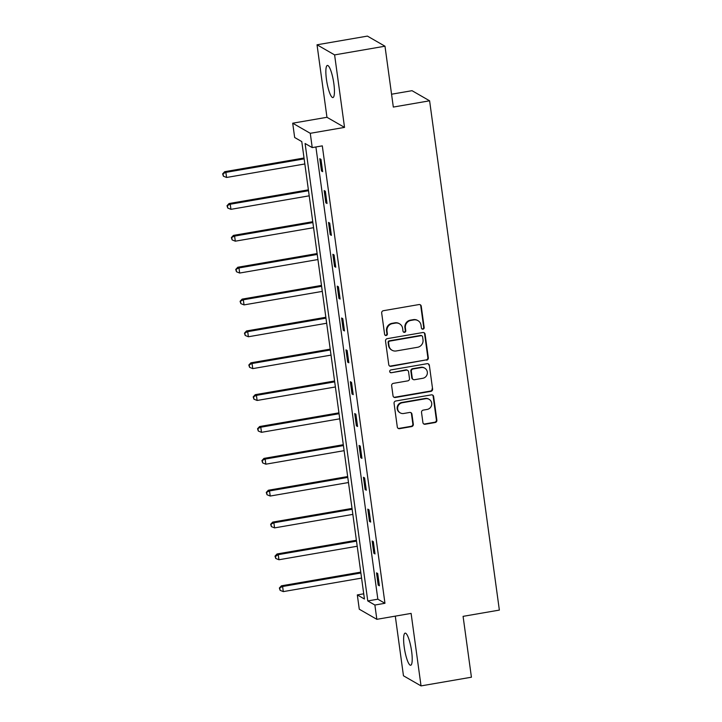 <?xml version="1.0" encoding="UTF-8"?>
<svg xmlns="http://www.w3.org/2000/svg" width="722" height="722" viewBox="0 0 722 722"><rect width="100%" height="100%" fill="white"/><g stroke="black" fill="none" stroke-linecap="round" stroke-linejoin="round"><path stroke-width="1.08" d="M422.975 329.16A1.435 1.39 119.9 0 0 424.175 327.517L421.251 306.227A2.049 1.976 119.9 0 0 419.004 304.558L383.391 310.704A2.049 1.976 119.9 0 0 381.685 313.05L384.609 334.349A1.435 1.39 119.9 0 0 386.18 335.513A1.435 1.39 119.9 0 0 387.371 333.871L387.001 331.118A6.561 6.336 119.9 0 1 392.452 323.609L395.412 323.095A6.561 6.336 119.9 0 1 402.623 328.42L403.002 331.172A1.435 1.39 119.9 0 0 404.582 332.337A1.435 1.39 119.9 0 0 405.773 330.694L405.394 327.941A6.561 6.336 119.9 0 1 410.845 320.433L413.814 319.918A6.561 6.336 119.9 0 1 421.025 325.243L421.404 327.996A1.435 1.39 119.9 0 0 422.975 329.16M421.847 328.844A1.435 1.39 119.9 0 0 423.697 327.247L420.782 305.947A2.049 1.976 119.9 0 0 420.051 304.666M385.052 335.188A1.435 1.39 119.9 0 0 386.902 333.6L386.523 330.838L387.001 331.118M403.445 332.021A1.435 1.39 119.9 0 0 405.295 330.423L404.925 327.671L405.394 327.941M411.621 651.325A16.299 3.339 -99.8 0 0 405.141 633.131A16.299 3.339 -99.8 0 0 404.212 647.065A16.299 3.339 -99.8 0 0 410.683 665.251A16.299 3.339 -99.8 0 0 411.621 651.325M333.853 83.635A16.299 3.339 -99.8 0 0 327.382 65.44A16.299 3.339 -99.8 0 0 326.443 79.366A16.299 3.339 -99.8 0 0 332.923 97.56A16.299 3.339 -99.8 0 0 333.853 83.635M422.911 422.587A2.049 1.976 119.9 0 0 425.168 424.247L435.158 422.523A2.049 1.976 119.9 0 0 436.864 420.177L433.624 396.522A2.049 1.976 119.9 0 0 431.368 394.862L395.764 401.008A2.049 1.976 119.9 0 0 394.059 403.354L397.299 427A2.049 1.976 119.9 0 0 399.555 428.669L411.621 426.585A2.049 1.976 119.9 0 0 413.318 424.238L411.937 414.112A2.049 1.976 119.9 0 0 409.681 412.452L403.697 413.489A5.487 5.298 119.9 0 1 397.723 407.208A5.487 5.298 119.9 0 1 402.226 402.759L425.673 398.715A5.487 5.298 119.9 0 1 431.639 404.997A5.487 5.298 119.9 0 1 427.144 409.437L423.236 410.114A2.049 1.976 119.9 0 0 421.531 412.461L422.911 422.587M374.88 605.027L376.839 619.323L359.276 609.215L357.318 594.919L364.439 599.016L301.778 141.593L294.657 137.496L292.699 123.2L310.27 133.308L312.229 147.604L305.099 143.507L367.76 600.93L374.88 605.027L384.961 603.285L322.301 145.862L312.229 147.604M384.988 46.208L334.602 54.899L317.03 44.791L367.417 36.1L384.988 46.208L393.319 107.064L429.599 100.8L499.362 610.09L463.082 616.353L471.421 677.209L421.034 685.9L411.107 613.402L376.839 619.323M317.03 44.791L326.958 117.289L344.529 127.397L334.602 54.899M344.529 127.397L310.27 133.308M426.621 360.188A2.049 1.976 119.9 0 0 428.327 357.841L425.087 334.187A2.049 1.976 119.9 0 0 422.83 332.526L387.218 338.663A2.049 1.976 119.9 0 0 385.521 341.01L388.761 364.664A2.049 1.976 119.9 0 0 391.008 366.325L426.142 359.908A2.049 1.976 119.9 0 0 427.848 357.561L424.608 333.916A2.049 1.976 119.9 0 0 423.877 332.625M429.355 365.35L432.595 389.005A2.049 1.976 119.9 0 1 430.89 391.351L395.277 397.497A2.049 1.976 119.9 0 1 393.03 395.837L391.64 385.71A2.049 1.976 119.9 0 1 393.346 383.364L407.786 380.873A2.049 1.976 119.9 0 0 409.491 378.527L408.571 371.812A2.049 1.976 119.9 0 0 406.315 370.151L391.279 372.742A1.435 1.39 119.9 0 1 389.718 371.099A1.435 1.39 119.9 0 1 390.9 369.935L427.099 363.689A2.049 1.976 119.9 0 1 429.355 365.35L432.595 389.005M395.295 616.137L403.463 675.792L421.034 685.9M429.599 100.8L412.027 90.692L391.559 94.221M315.893 146.972L377.841 599.188L384.961 603.285M319.801 158.723L321.48 170.97L322.662 171.655L320.983 159.4L319.801 158.723M324.16 190.572L325.839 202.828L327.03 203.514L325.351 191.258L324.16 190.572M328.528 222.43L330.207 234.686L331.389 235.363L329.71 223.116L328.528 222.43M332.887 254.288L334.566 266.544L335.757 267.221L334.078 254.974L332.887 254.288M337.255 286.147L338.934 298.394L340.116 299.079L338.438 286.824L337.255 286.147M341.614 317.996L343.293 330.252L344.484 330.938L342.806 318.682L341.614 317.996M345.982 349.854L347.661 362.11L348.843 362.796L347.165 350.54L345.982 349.854M350.341 381.712L352.02 393.968L353.211 394.645L351.533 382.398L350.341 381.712M354.71 413.571L356.388 425.818L357.57 426.503L355.892 414.248L354.71 413.571M359.069 445.429L360.747 457.676L361.939 458.362L360.26 446.106L359.069 445.429M363.437 477.278L365.115 489.534L366.298 490.22L364.619 477.964L363.437 477.278M367.796 509.136L369.474 521.392L370.666 522.069L368.987 509.822L367.796 509.136M372.164 540.995L373.843 553.251L375.025 553.927L373.355 541.681L372.164 540.995M376.523 572.853L378.202 585.1L379.393 585.786L377.714 573.53L376.523 572.853M363.726 593.809L357.318 594.919M326.958 117.289L292.699 123.2M377.841 599.188L367.76 600.93M321.48 170.97L322.544 170.789M325.839 202.828L326.913 202.647M330.207 234.686L331.272 234.497M334.566 266.544L335.64 266.355M338.934 298.394L339.999 298.213M343.293 330.252L344.367 330.071M347.661 362.11L348.726 361.921M352.02 393.968L353.094 393.779M356.388 425.818L357.453 425.637M360.747 457.676L361.821 457.495M365.115 489.534L366.18 489.354M369.474 521.392L370.548 521.203M373.843 553.251L374.908 553.061M378.202 585.1L379.276 584.919M417.966 320.649L417.487 320.369A6.561 6.336 119.9 0 0 413.336 319.647L413.814 319.918M404.925 327.671A6.561 6.336 119.9 0 1 410.376 320.162L413.336 319.647M399.564 323.817L399.095 323.546A6.561 6.336 119.9 0 0 394.943 322.824L395.412 323.095M386.523 330.838A6.561 6.336 119.9 0 1 391.974 323.339L394.943 322.824M389.483 365.946A2.049 1.976 119.9 0 0 390.539 366.054L426.142 359.908M422.614 336.867A1.435 1.39 119.9 0 0 421.043 335.703L389.781 341.1A1.435 1.39 119.9 0 0 388.589 342.742L388.987 345.648A6.561 6.336 119.9 0 0 396.197 350.964L417.56 347.282A6.561 6.336 119.9 0 0 423.011 339.773L422.614 336.867M421.946 335.865L421.477 335.586A1.435 1.39 119.9 0 0 420.565 335.432L421.043 335.703M392.046 350.242L391.568 349.971A6.561 6.336 119.9 0 1 388.517 345.378L388.111 342.463A1.435 1.39 119.9 0 1 389.311 340.829L420.565 335.432M393.752 397.118A2.049 1.976 119.9 0 0 394.808 397.226L430.411 391.08A2.049 1.976 119.9 0 0 432.117 388.734M407.614 370.377L407.136 370.106A2.049 1.976 119.9 0 0 405.845 369.881L391.279 372.742M390.151 372.426A1.435 1.39 119.9 0 0 390.81 372.471M422.767 378.292A5.487 5.298 119.9 0 0 424.771 368.175A5.487 5.298 119.9 0 0 421.305 367.561L413.047 368.987A2.049 1.976 119.9 0 0 411.341 371.334L412.262 378.048A2.049 1.976 119.9 0 0 414.509 379.718L422.767 378.292M424.771 368.175L424.301 367.895A5.487 5.298 119.9 0 0 420.827 367.29L421.305 367.561M413.219 379.483L412.74 379.212A2.049 1.976 119.9 0 1 411.784 377.777L410.863 371.063A2.049 1.976 119.9 0 1 412.569 368.716L420.827 367.29M428.877 365.079A2.049 1.976 119.9 0 0 428.146 363.798M429.139 399.32L428.669 399.049A5.487 5.298 119.9 0 0 425.195 398.445L425.673 398.715M400.232 412.876L399.753 412.605A5.487 5.298 119.9 0 1 401.757 402.488L425.195 398.445M398.03 428.281A2.049 1.976 119.9 0 0 399.076 428.39L411.143 426.314A2.049 1.976 119.9 0 0 412.849 423.967L411.459 413.841A2.049 1.976 119.9 0 0 410.728 412.56M423.643 423.868A2.049 1.976 119.9 0 0 424.689 423.976L434.68 422.244A2.049 1.976 119.9 0 0 436.386 419.906L433.146 396.252A2.049 1.976 119.9 0 0 432.424 394.97M304.025 158.001L224.695 171.692L225.878 172.368L226.582 177.477L304.846 163.966M304.142 158.867L225.878 172.368L222.638 173.876L223.396 176.195L223.116 174.146M226.582 177.477L223.396 176.195M222.638 173.876L224.695 171.692M308.393 189.85L229.054 203.541L230.246 204.227L230.941 209.335L309.206 195.824M308.511 190.716L230.246 204.227L227.006 205.734L227.755 208.044L227.475 206.005M230.941 209.335L227.755 208.044M227.006 205.734L229.054 203.541M312.752 221.708L233.423 235.399L234.605 236.085L235.309 241.184L313.574 227.683M312.87 222.575L234.605 236.085L231.365 237.592L232.123 239.903L231.843 237.863M235.309 241.184L232.123 239.903M231.365 237.592L233.423 235.399M317.12 253.566L237.782 267.257L238.973 267.943L239.668 273.042L317.933 259.541M317.238 254.433L238.973 267.943L235.733 269.441L236.482 271.761L236.202 269.721M239.668 273.042L236.482 271.761M235.733 269.441L237.782 267.257M321.48 285.425L242.15 299.116L243.332 299.792L244.036 304.901L322.301 291.39M321.597 286.291L243.332 299.792L240.092 301.3L240.85 303.619L240.57 301.57M244.036 304.901L240.85 303.619M240.092 301.3L242.15 299.116M325.848 317.274L246.509 330.965L247.7 331.651L248.395 336.759L326.66 323.248M325.965 318.149L247.7 331.651L244.46 333.158L245.209 335.468L244.929 333.429M248.395 336.759L245.209 335.468M244.46 333.158L246.509 330.965M330.207 349.132L250.877 362.823L252.059 363.509L252.763 368.617L331.028 355.107M330.324 349.999L252.059 363.509L248.819 365.016L249.577 367.327L249.298 365.287M252.763 368.617L249.577 367.327M248.819 365.016L250.877 362.823M334.575 380.99L255.236 394.681L256.427 395.367L257.122 400.466L335.387 386.965M334.692 381.857L256.427 395.367L253.187 396.865L253.936 399.185L253.657 397.145M257.122 400.466L253.936 399.185M253.187 396.865L255.236 394.681M338.934 412.849L259.604 426.54L260.786 427.216L261.49 432.325L339.755 418.823M339.051 413.715L260.786 427.216L257.546 428.724L258.305 431.043L258.025 428.994M261.49 432.325L258.305 431.043M257.546 428.724L259.604 426.54M343.302 444.707L263.963 458.398L265.154 459.075L265.849 464.183L344.114 450.672M343.419 445.573L265.154 459.075L261.915 460.582L262.664 462.901L262.384 460.853M265.849 464.183L262.664 462.901M261.915 460.582L263.963 458.398M347.661 476.556L268.331 490.247L269.514 490.933L270.218 496.041L348.482 482.531M347.778 477.422L269.514 490.933L266.274 492.44L267.032 494.751L266.752 492.711M270.218 496.041L267.032 494.751M266.274 492.44L268.331 490.247M352.029 508.414L272.69 522.105L273.882 522.791L274.577 527.89L352.841 514.389M352.146 509.281L273.882 522.791L270.642 524.298L271.391 526.609L271.111 524.569M274.577 527.89L271.391 526.609M270.642 524.298L272.69 522.105M356.388 540.273L277.058 553.964L278.241 554.649L278.945 559.749L357.209 546.247M356.506 541.139L278.241 554.649L275.479 556.427L275.001 556.148L275.759 558.467L275.479 556.427M278.945 559.749L275.759 558.467M275.001 556.148L277.058 553.964M360.756 572.131L281.418 585.822L282.609 586.499L283.304 591.607L361.569 578.096M360.874 572.997L282.609 586.499L279.369 588.006L280.118 590.325L279.838 588.277M283.304 591.607L280.118 590.325M279.369 588.006L281.418 585.822M423.697 327.247L424.175 327.517M386.902 333.6L387.371 333.871M405.295 330.423L405.773 330.694M410.376 320.162L410.845 320.433M391.974 323.339L392.452 323.609M420.782 305.947L421.251 306.227M390.539 366.054L391.008 366.325M424.608 333.916L425.087 334.187M427.848 357.561L428.327 357.841M389.311 340.829L389.781 341.1M388.111 342.463L388.589 342.742M388.517 345.378L388.987 345.648M430.411 391.08L430.89 391.351M394.808 397.226L395.277 397.497M405.845 369.881L406.315 370.151M412.569 368.716L413.047 368.987M410.863 371.063L411.341 371.334M411.784 377.777L412.262 378.048M401.757 402.488L402.226 402.759M411.459 413.841L411.937 414.112M412.849 423.967L413.318 424.238M411.143 426.314L411.621 426.585M399.076 428.39L399.555 428.669M433.146 396.252L433.624 396.522M436.386 419.906L436.864 420.177M434.68 422.244L435.158 422.523M424.689 423.976L425.168 424.247"/></g></svg>
